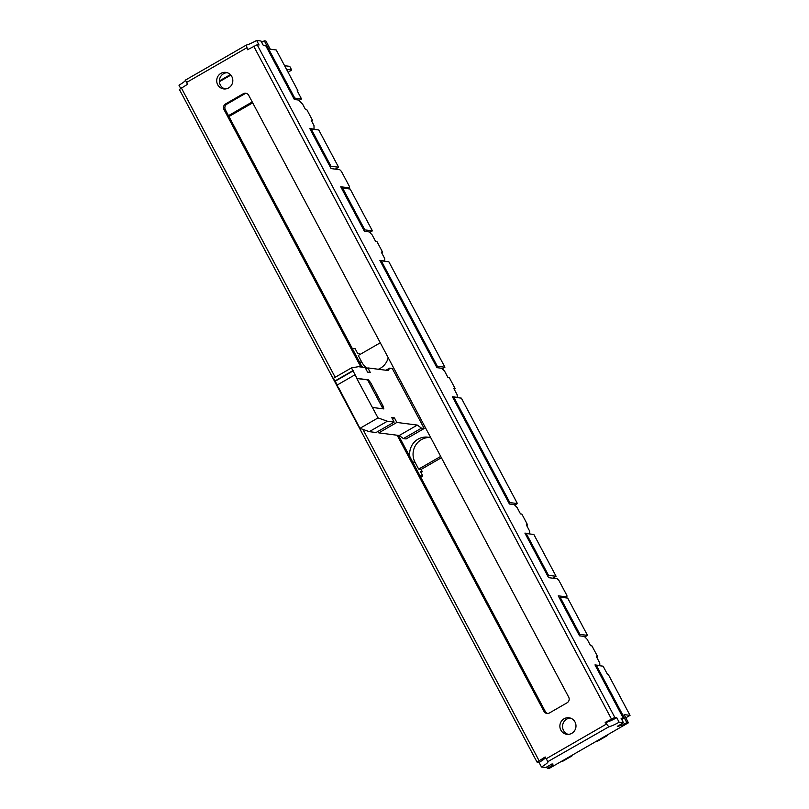 <?xml version="1.0" encoding="UTF-8"?>
<svg xmlns="http://www.w3.org/2000/svg" width="809" height="809" viewBox="0 0 809 809"><rect width="100%" height="100%" fill="white"/><g stroke="black" fill="none" stroke-linecap="round" stroke-linejoin="round"><path stroke-width="1.21" d="M369.46 383.355L370.653 382.667L368.388 379.836L357.002 378.369L351.45 367.913L358.367 366.689L365.142 367.559L367.559 372.11L370.269 372.453L367.852 367.913L388.31 370.542L389.574 368.166L392.284 368.51L424.189 428.507L421.479 428.163L417.313 425.079L396.855 422.45L394.438 417.909L391.728 417.555L394.145 422.106L387.369 421.226L378.025 417.909L356.779 378.501L367.62 379.896L383.001 408.818M394.145 422.106L376.054 432.522L369.278 431.652L359.934 428.335L339.224 388.836M368.388 379.836L367.782 380.179M372.474 407.463L383.85 408.919L383.213 406.3L382.03 406.988M383.213 406.3L370.653 382.667M388.209 357.699A16.676 16.089 97.3 0 1 378.309 369.258M363.15 367.306A16.676 16.089 97.3 0 1 361.593 365.992M367.266 368.247A16.676 16.089 97.3 0 1 361.866 362.301L358.245 355.485L380.281 342.783M440.693 456.418L418.657 469.109L415.037 462.293A16.676 16.089 97.3 0 1 415.411 445.597A16.676 16.089 97.3 0 1 429.579 437.487M409.941 456.923A16.676 16.089 97.3 0 1 427.9 437.184A16.676 16.089 97.3 0 1 430.823 437.851M420.953 472.476L422.308 471.698L421.105 469.422L418.657 469.109M420.731 477.209L422.824 475.995L420.407 471.455L422.308 471.698M377.985 431.409L378.764 432.876L399.221 435.505L403.378 438.579L406.088 438.933L424.189 428.507M355.07 374.729L336.979 385.155L338.91 388.795M351.45 367.913L333.348 378.339L337.363 384.932M403.378 438.579L421.479 428.163M399.221 435.505L417.313 425.079M378.764 432.876L396.855 422.45M392.507 419.022L394.438 417.909M369.278 431.652L387.369 421.226M359.934 428.335L378.025 417.909M335.341 381.14L353.442 370.714M334.805 381.069L352.896 370.643M365.921 369.025L367.852 367.913M385.974 370.239L389.574 368.166M359.985 354.484L359.479 353.523L357.578 353.28L355.161 348.73L352.218 348.355M422.824 475.995L419.881 475.621M441.39 457.732L421.105 469.422M618.066 725.885L618.379 726.472L617.297 726.33L623.476 722.771L621.059 718.23L623.496 718.544L621.757 719.545M626.793 722.579L628.421 722.781L624.073 714.6L630.029 715.368L608.287 674.463L607.468 674.362L603.12 666.181L596.344 665.311L626.793 722.579L621.504 725.633L620.149 725.451L618.379 726.472M620.149 725.451L619.836 724.864M596.769 657.353L597.73 656.797L591.935 645.885L590.58 645.713L587.192 639.353L584.341 636.44L579.517 635.823L558.25 595.818L566.917 596.941L566.897 595.464L558.898 580.437L557.249 578.759L548.583 577.646L524.899 533.101L529.723 533.718L529.683 531.179L526.295 524.808L527.65 524.99L521.856 514.079L520.5 513.907L517.113 507.536L514.251 504.634L509.427 504.007L452.393 396.744L457.216 397.371L457.176 394.822L453.798 388.462L455.154 388.633L449.349 377.722L447.994 377.55L444.616 371.189L441.754 368.277L436.931 367.66L379.896 260.397L384.72 261.014L384.679 258.465L381.292 252.105L382.647 252.277L376.852 241.375L375.497 241.203L372.11 234.832L369.258 231.93L364.434 231.303L340.751 186.768L349.417 187.88L349.397 186.414L341.398 171.377L339.75 169.698L331.083 168.585L310.292 129.501L309.817 128.591L314.054 129.137L313.993 125.526L311.212 120.298L312.567 120.47L306.773 109.569L305.418 109.387L302.637 104.159L298.582 100.043L294.345 99.497L265.827 45.87L263.39 45.557L260.973 41.006L256.635 40.45L259.052 44.991L257.161 44.748L247.514 49.733L246.32 45.061A10.426 1.618 152 0 0 256.635 40.45M596.344 665.311L595.464 665.817L594.979 664.907L599.803 665.524L599.762 662.986L596.375 656.625L597.73 656.797M311.596 121.026L312.567 120.47M619.138 722.215A10.426 1.618 -28 0 1 608.823 726.816L605.183 722.407A10.426 1.618 152 0 0 607.721 721.901L611.948 720.162A10.426 1.618 152 0 0 616.721 717.664L619.138 722.215L623.476 722.771M539.047 762.412L537.045 762.118L545.165 756.981L547.986 761.866A10.426 1.618 -28 0 1 541.464 766.962L539.047 762.412A10.426 1.618 152 0 0 543.102 759.823L542.111 759.702L545.337 757.841A10.426 1.618 152 0 0 545.488 757.588M526.689 525.547L527.65 524.99M381.686 252.843L382.647 252.277M454.183 389.19L455.154 388.633M550.99 764.535L551.303 765.112L553.063 764.101L551.981 763.959L545.802 767.519L541.464 766.962M180.619 88.302L178.971 85.198A10.426 1.618 152 0 0 185.494 80.101L187.496 84.308L179.376 89.445L537.045 762.118M185.504 80.051L246.32 45.061M605.183 722.407L614.82 717.421L616.721 717.664M228.623 87.928A8.333 8.05 97.3 0 1 216.842 82.255A8.333 8.05 97.3 0 1 225.822 72.385A8.333 8.05 97.3 0 1 228.623 87.928M571.791 733.328A8.333 8.05 97.3 0 1 560.01 727.655A8.333 8.05 97.3 0 1 568.99 717.785A8.333 8.05 97.3 0 1 571.791 733.328M360.875 367.013L224.002 109.589A4.166 4.025 97.3 0 1 225.6 103.916L243.256 93.753A4.166 4.025 97.3 0 1 248.717 95.351L568.687 697.125A4.166 4.025 97.3 0 1 567.089 702.788L549.432 712.962A4.166 4.025 97.3 0 1 543.972 711.364L397.158 435.242M547.895 761.603L608.823 726.816M543.102 759.823A10.426 1.618 152 0 0 545.337 757.841M595.464 665.817L623.496 718.544M607.721 721.901A10.426 1.618 152 0 0 611.948 720.162M566.917 596.941L565.4 597.811M349.417 187.88L347.9 188.76M227.157 72.679A8.333 8.05 -82.7 0 0 225.064 88.98M570.325 718.079A8.333 8.05 -82.7 0 0 568.231 734.38M398.513 435.414L545.327 711.536A4.166 4.025 -82.7 0 0 547.653 713.487M246.391 93.399A4.166 4.025 -82.7 0 0 244.611 93.925L226.955 104.098A4.166 4.025 -82.7 0 0 225.357 109.761L362.23 367.185M621.504 725.633L620.796 724.308M261.671 42.321L264.3 40.814L294.749 98.081L293.859 98.587M330.992 166.26L338.587 167.23L318.766 129.966L311.182 128.985L330.992 166.26L330.112 166.765M338.587 167.23L335.3 169.132M364.829 229.887L372.413 230.868L350.186 189.053L342.591 188.072L364.829 229.887L363.949 230.393M372.413 230.868L369.733 232.416M311.182 128.985L310.292 129.501M342.591 188.072L341.711 188.578M630.029 715.368L625.782 717.826M294.749 98.081L301.524 98.951L297.166 90.77L297.985 90.881L276.233 49.966L270.267 49.207L265.918 41.026L264.3 40.814M297.985 90.881L297.409 91.215M526.265 533.505L548.492 575.32L556.086 576.291L533.849 534.476L526.265 533.505L525.375 534.011M556.086 576.291L552.8 578.182M560.091 597.133L579.911 634.398L587.496 635.378L567.685 598.104L560.091 597.133L559.211 597.639M587.496 635.378L584.816 636.926M453.758 397.148L509.832 502.591L517.416 503.572L461.352 398.129L453.758 397.148L452.878 397.654M517.416 503.572L514.736 505.119M252.701 102.844L228.947 116.526M228.482 115.647L252.226 101.964M230.818 75.116L219.441 81.669M219.421 80.92L230.353 74.62M509.832 502.591L508.942 503.107M437.325 366.244L444.92 367.215L388.846 261.772L381.261 260.791L437.325 366.244L436.445 366.75M381.261 260.791L380.382 261.307M444.92 367.215L442.23 368.762M548.492 575.32L547.612 575.826M579.911 634.398L579.032 634.913M301.524 98.951L298.966 100.427M551.303 765.112L552.658 765.294L547.359 768.338L548.987 768.55L628.421 722.781M547.359 768.338L546.662 767.023M596.668 741.074L597.568 741.196L607.286 735.603L606.376 735.482M561.365 761.421L562.265 761.532L571.973 755.94L571.073 755.828M284.596 65.701L289.733 66.358L291.665 69.999L288.125 72.325M286.528 69.341L291.665 69.999M359.469 361.987L361.866 362.301M412.63 461.979L415.037 462.293M186.535 82.488L246.553 47.913M538.986 760.541L362.917 429.397M335.199 377.277L181.317 87.868M606.153 724.227L546.136 758.802M253.692 46.174L611.361 718.847M614.82 717.421L257.161 44.748M543.972 711.364L545.327 711.536M243.256 93.753L244.611 93.925M225.6 103.916L226.955 104.098M224.002 109.589L225.357 109.761"/></g></svg>
